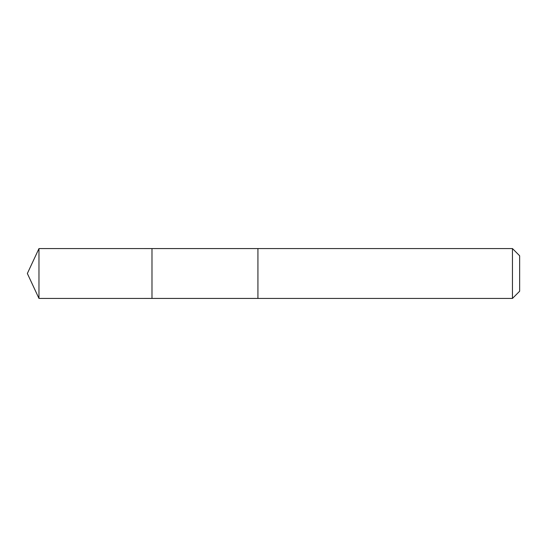 <?xml version="1.0" encoding="UTF-8"?>
<svg xmlns="http://www.w3.org/2000/svg" width="547" height="547" viewBox="0 0 547 547"><rect width="100%" height="100%" fill="white"/><g stroke="black" fill="none" stroke-linecap="round" stroke-linejoin="round"><path stroke-width="0.82" d="M151.984 250.307L151.984 248.577L38.974 248.57L38.974 298.43L151.984 298.423L151.984 248.577L257.924 248.577L257.924 298.423L151.984 298.423L151.984 250.307M257.924 248.57L257.924 298.43L512.457 298.43L512.457 248.57L257.924 248.57M512.457 248.57L519.65 255.77L519.65 291.23L512.457 298.43M151.984 298.423L38.974 298.43L27.35 273.5L38.974 298.43M27.35 273.5L38.974 248.57"/></g></svg>
